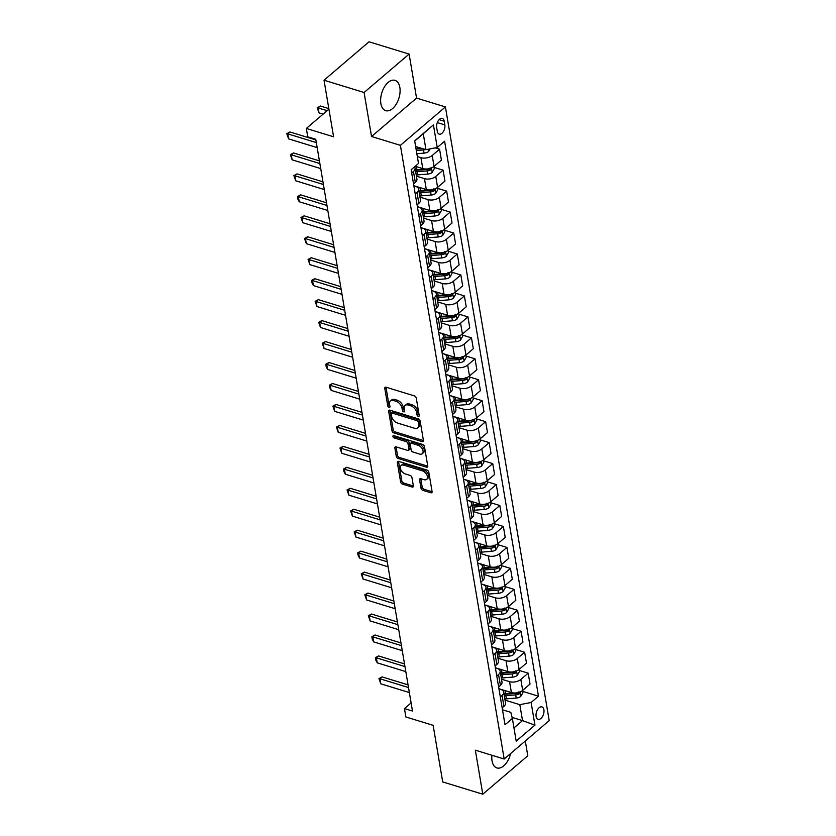 <?xml version="1.0" encoding="UTF-8"?>
<svg xmlns="http://www.w3.org/2000/svg" width="836" height="836" viewBox="0 0 836 836"><rect width="100%" height="100%" fill="white"/><g stroke="black" fill="none" stroke-linecap="round" stroke-linejoin="round"><path stroke-width="1.25" d="M418.313 416.338A1.4 0.857 -130.5 0 0 419.024 416.244A1.4 0.857 -130.5 0 0 419.212 415.523L416.255 398.04A1.996 1.233 -130.5 0 0 414.405 395.909L386.086 387.225A1.996 1.233 -130.5 0 0 385.062 387.361A1.996 1.233 -130.5 0 0 384.79 388.395L387.747 405.878A1.4 0.857 -130.5 0 0 389.043 407.372A1.4 0.857 -130.5 0 0 389.754 407.278A1.4 0.857 -130.5 0 0 389.942 406.557L389.566 404.29A6.385 3.94 -130.5 0 1 390.454 400.977A6.385 3.94 -130.5 0 1 393.704 400.569L396.065 401.29A6.385 3.94 -130.5 0 1 401.991 408.104L402.377 410.361A1.4 0.857 -130.5 0 0 403.673 411.855A1.4 0.857 -130.5 0 0 404.384 411.761A1.4 0.857 -130.5 0 0 404.582 411.04L404.196 408.773A6.385 3.94 -130.5 0 1 405.094 405.46A6.385 3.94 -130.5 0 1 408.344 405.052L410.706 405.773A6.385 3.94 -130.5 0 1 416.631 412.587L417.018 414.844A1.4 0.857 -130.5 0 0 418.313 416.338M491.923 755.263A15.853 8.956 107 0 0 492.049 760.875A15.853 8.956 107 0 0 496.887 767.929A15.853 8.956 107 0 0 510.597 753.57M399.848 87.404A15.853 8.956 107 0 0 395.01 80.35A15.853 8.956 107 0 0 384.455 86.892A15.853 8.956 107 0 0 380.871 103.601A15.853 8.956 107 0 0 385.72 110.665A15.853 8.956 107 0 0 396.274 104.113A15.853 8.956 107 0 0 399.848 87.404M543.902 709.795A6.5 3.678 107 0 0 541.916 706.901A6.5 3.678 107 0 0 537.579 709.586A6.5 3.678 107 0 0 536.116 716.442A6.5 3.678 107 0 0 538.102 719.336A6.5 3.678 107 0 0 542.428 716.651A6.5 3.678 107 0 0 543.902 709.795M420.989 488.203A1.996 1.233 -130.5 0 0 422.838 490.335L430.791 492.77A1.996 1.233 -130.5 0 0 431.804 492.634A1.996 1.233 -130.5 0 0 432.087 491.599L428.795 472.183A1.996 1.233 -130.5 0 0 426.945 470.051L398.626 461.378A1.996 1.233 -130.5 0 0 397.602 461.503A1.996 1.233 -130.5 0 0 397.33 462.538L400.611 481.954A1.996 1.233 -130.5 0 0 402.461 484.086L412.064 487.022A1.996 1.233 -130.5 0 0 413.078 486.897A1.996 1.233 -130.5 0 0 413.36 485.862L411.949 477.555A1.996 1.233 -130.5 0 0 410.1 475.423L405.335 473.97A5.34 3.292 -130.5 0 1 400.977 470.02A5.34 3.292 -130.5 0 1 401.134 465.506A5.34 3.292 -130.5 0 1 403.851 465.161L422.493 470.877A5.34 3.292 -130.5 0 1 426.862 474.817A5.34 3.292 -130.5 0 1 426.705 479.331A5.34 3.292 -130.5 0 1 423.988 479.676L420.884 478.725A1.996 1.233 -130.5 0 0 419.86 478.85A1.996 1.233 -130.5 0 0 419.588 479.895L420.989 488.203L422.201 487.169A1.996 1.233 -130.5 0 0 424.061 489.29L432.003 491.725A1.996 1.233 -130.5 0 0 432.107 491.756M364.099 92.493L371.539 136.508L416.558 98.094L409.117 54.079L364.099 92.493L324.023 80.214L333.595 136.801L306.342 128.451L307.752 136.832L315.768 139.288L412.482 711.049L404.467 708.594L405.878 716.974L433.132 725.334L442.704 781.921L482.78 794.2L527.798 755.786L525.301 741.02M371.539 136.508L400.402 145.349L504.192 759.025L475.339 750.185L482.78 794.2M422.128 441.586A1.996 1.233 -130.5 0 0 423.152 441.45A1.996 1.233 -130.5 0 0 423.424 440.415L420.142 420.999A1.996 1.233 -130.5 0 0 418.293 418.867L389.963 410.194A1.996 1.233 -130.5 0 0 388.949 410.319A1.996 1.233 -130.5 0 0 388.667 411.354L391.959 430.77A1.996 1.233 -130.5 0 0 393.808 432.902L422.128 441.586L423.35 440.541A1.996 1.233 -130.5 0 0 423.444 440.572M424.469 446.591L427.75 466.007A1.996 1.233 -130.5 0 1 427.478 467.042A1.996 1.233 -130.5 0 1 426.464 467.178L398.135 458.494A1.996 1.233 -130.5 0 1 396.285 456.362L394.874 448.054A1.996 1.233 -130.5 0 1 395.156 447.02A1.996 1.233 -130.5 0 1 396.17 446.894L407.654 450.405A1.996 1.233 -130.5 0 0 408.679 450.28A1.996 1.233 -130.5 0 0 408.95 449.245L408.02 443.738A1.996 1.233 -130.5 0 0 406.171 441.607L394.216 437.939A1.4 0.857 -130.5 0 1 393.066 436.904A1.4 0.857 -130.5 0 1 393.108 435.723A1.4 0.857 -130.5 0 1 393.819 435.64L422.619 444.459A1.996 1.233 -130.5 0 1 424.469 446.591M324.023 80.214L369.031 41.8L409.117 54.079M436.664 127.647L437.291 131.336A6.301 3.563 107 0 0 439.213 134.136A6.301 3.563 107 0 0 443.404 131.534A6.301 3.563 107 0 0 444.836 124.898L444.209 121.21A6.301 3.563 107 0 0 442.286 118.398A6.301 3.563 107 0 0 438.085 121.001A6.301 3.563 107 0 0 436.664 127.647M400.402 145.349L445.41 106.935L549.21 720.611L504.192 759.025M433.414 124.857L437.238 147.491L425.963 149.686L423.267 133.75L433.414 124.857L414.677 140.845L418.502 163.48L411.145 169.76L505.017 724.76L512.374 718.469L510.827 712.356L502.488 709.795M522.699 691.372L538.468 696.2L444.595 141.211L437.238 147.491M538.468 696.2L531.111 702.48L534.935 725.125L516.199 741.114L512.374 718.469M416.558 98.094L445.41 106.935M411.103 702.93L404.467 708.594M328.924 109.182L306.342 128.451M423.267 133.75L414.708 141.054M425.963 149.686L415.638 146.519M512.102 717.413L522.521 720.601L519.825 704.675L505.048 700.15M519.156 670.409L528.195 673.179L530.034 684.078L522.678 690.358A8.13 4.452 170.4 0 1 511.392 692.553L498.914 688.728M528.195 673.179L520.828 679.459A8.13 4.452 170.4 0 1 509.552 681.653L501.506 679.187M515.613 649.457L524.642 652.226L526.492 663.126L519.125 669.406A8.13 4.452 170.4 0 1 507.849 671.59L495.372 667.765M524.642 652.226L517.285 658.507A8.13 4.452 170.4 0 1 506.01 660.691L497.963 658.225M512.071 628.494L521.1 631.264L522.939 642.163L515.582 648.443A8.13 4.452 170.4 0 1 504.307 650.627L491.829 646.813M521.1 631.264L513.743 637.544A8.13 4.452 170.4 0 1 502.457 639.728L494.421 637.272M508.518 607.532L517.557 610.301L519.396 621.2L512.04 627.481A8.13 4.452 170.4 0 1 500.764 629.675L488.287 625.85M517.557 610.301L510.19 616.581A8.13 4.452 170.4 0 1 498.914 618.776L490.878 616.31M504.975 586.579L514.015 589.349L515.854 600.248L508.497 606.528A8.13 4.452 170.4 0 1 497.211 608.712L484.744 604.888M514.015 589.349L506.647 595.629A8.13 4.452 170.4 0 1 495.372 597.813L487.325 595.347M501.433 565.617L510.462 568.386L512.311 579.285L504.944 585.566A8.13 4.452 170.4 0 1 493.668 587.75L481.191 583.936M510.462 568.386L503.105 574.666A8.13 4.452 170.4 0 1 491.829 576.861L483.783 574.395M497.89 544.664L506.919 547.423L508.769 558.323L501.401 564.603A8.13 4.452 170.4 0 1 490.126 566.798L477.649 562.973M506.919 547.423L499.562 553.714A8.13 4.452 170.4 0 1 488.276 555.898L480.24 553.432M494.337 523.702L503.376 526.471L505.216 537.37L497.859 543.651A8.13 4.452 170.4 0 1 486.583 545.835L474.106 542.01M503.376 526.471L496.02 532.751A8.13 4.452 170.4 0 1 484.734 534.935L476.698 532.469M490.795 502.739L499.834 505.508L501.673 516.408L494.316 522.688A8.13 4.452 170.4 0 1 483.03 524.883L470.563 521.058M499.834 505.508L492.467 511.789A8.13 4.452 170.4 0 1 481.191 513.983L473.145 511.517M487.252 481.787L496.281 484.556L498.131 495.445L490.774 501.736A8.13 4.452 170.4 0 1 479.488 503.92L467.01 500.095M496.281 484.556L488.924 490.836A8.13 4.452 170.4 0 1 477.649 493.021L469.602 490.554M483.71 460.824L492.738 463.593L494.588 474.493L487.221 480.773A8.13 4.452 170.4 0 1 475.945 482.957L463.468 479.132M492.738 463.593L485.382 469.874A8.13 4.452 170.4 0 1 474.106 472.058L466.06 469.602M480.157 439.861L489.196 442.631L491.035 453.53L483.678 459.81A8.13 4.452 170.4 0 1 472.403 462.005L459.925 458.18M489.196 442.631L481.839 448.911A8.13 4.452 170.4 0 1 470.553 451.106L462.517 448.639M476.614 418.909L485.653 421.678L487.492 432.578L480.136 438.858A8.13 4.452 170.4 0 1 468.86 441.042L456.383 437.218M485.653 421.678L478.286 427.959A8.13 4.452 170.4 0 1 467.01 430.143L458.964 427.677M473.071 397.946L482.111 400.716L483.95 411.615L476.593 417.895A8.13 4.452 170.4 0 1 465.307 420.08L452.83 416.265M482.111 400.716L474.743 406.996A8.13 4.452 170.4 0 1 463.468 409.18L455.421 406.724M469.529 376.984L478.558 379.753L480.407 390.652L473.04 396.933A8.13 4.452 170.4 0 1 461.765 399.127L449.287 395.303M478.558 379.753L471.201 386.033A8.13 4.452 170.4 0 1 459.925 388.228L451.879 385.762M465.986 356.031L475.015 358.801L476.854 369.7L469.498 375.981A8.13 4.452 170.4 0 1 458.222 378.165L445.745 374.34M475.015 358.801L467.658 365.081A8.13 4.452 170.4 0 1 456.372 367.265L448.336 364.799M462.433 335.069L471.473 337.838L473.312 348.737L465.955 355.018A8.13 4.452 170.4 0 1 454.68 357.202L442.202 353.388M471.473 337.838L464.116 344.118A8.13 4.452 170.4 0 1 452.83 346.313L444.794 343.847M458.891 314.117L467.93 316.875L469.769 327.775L462.412 334.055A8.13 4.452 170.4 0 1 451.126 336.25L438.66 332.425M467.93 316.875L460.563 323.166A8.13 4.452 170.4 0 1 449.287 325.35L441.241 322.884M455.348 293.154L464.377 295.923L466.227 306.822L458.859 313.103A8.13 4.452 170.4 0 1 447.584 315.287L435.107 311.462M464.377 295.923L457.02 302.204A8.13 4.452 170.4 0 1 445.745 304.388L437.698 301.921M451.806 272.191L460.835 274.96L462.684 285.86L455.317 292.14A8.13 4.452 170.4 0 1 444.041 294.335L431.564 290.51M460.835 274.96L453.478 281.241A8.13 4.452 170.4 0 1 442.202 283.435L434.156 280.969M448.253 251.239L457.292 254.008L459.131 264.897L451.774 271.188A8.13 4.452 170.4 0 1 440.499 273.372L428.022 269.547M457.292 254.008L449.935 260.289A8.13 4.452 170.4 0 1 438.649 262.473L430.613 260.006M444.71 230.276L453.749 233.045L455.589 243.945L448.232 250.225A8.13 4.452 170.4 0 1 436.946 252.409L424.479 248.585M453.749 233.045L446.382 239.326A8.13 4.452 170.4 0 1 435.107 241.51L427.06 239.044M441.168 209.314L450.196 212.083L452.046 222.982L444.689 229.263A8.13 4.452 170.4 0 1 433.403 231.457L420.926 227.632M450.196 212.083L442.84 218.363A8.13 4.452 170.4 0 1 431.564 220.558L423.518 218.091M437.625 188.361L446.654 191.13L448.504 202.03L441.136 208.31A8.13 4.452 170.4 0 1 429.861 210.494L417.383 206.67M446.654 191.13L439.297 197.411A8.13 4.452 170.4 0 1 428.022 199.595L419.975 197.129M434.072 167.399L443.111 170.168L444.951 181.067L437.594 187.348A8.13 4.452 170.4 0 1 426.318 189.532L413.841 185.717M443.111 170.168L435.755 176.448A8.13 4.452 170.4 0 1 424.469 178.632L416.432 176.177M435.232 147.878L439.569 149.205L441.408 160.104L434.051 166.385A8.13 4.452 170.4 0 1 422.776 168.579L415.241 166.27M439.569 149.205L432.202 155.486A8.13 4.452 170.4 0 1 420.926 157.68L417.331 156.572M513.973 727.905L522.521 720.601L534.935 725.125M413.862 185.822L415.471 186.323A8.13 4.452 170.4 0 1 418.617 189.114A8.13 4.452 170.4 0 1 417.018 192.437L415.231 193.962M417.404 206.785L419.014 207.276A8.13 4.452 170.4 0 1 422.159 210.076A8.13 4.452 170.4 0 1 420.56 213.399L418.784 214.915M420.947 227.747L422.556 228.238A8.13 4.452 170.4 0 1 425.712 231.039A8.13 4.452 170.4 0 1 424.103 234.352L422.326 235.877M424.489 248.7L426.109 249.201A8.13 4.452 170.4 0 1 429.255 251.991A8.13 4.452 170.4 0 1 427.656 255.314L425.869 256.83M428.042 269.662L429.652 270.153A8.13 4.452 170.4 0 1 432.797 272.954A8.13 4.452 170.4 0 1 431.198 276.277L429.411 277.792M431.585 290.625L433.194 291.116A8.13 4.452 170.4 0 1 436.34 293.906A8.13 4.452 170.4 0 1 434.741 297.229L432.964 298.755M435.128 311.577L436.737 312.068A8.13 4.452 170.4 0 1 439.893 314.869A8.13 4.452 170.4 0 1 438.283 318.192L436.507 319.707M438.67 332.54L440.279 333.031A8.13 4.452 170.4 0 1 443.435 335.832A8.13 4.452 170.4 0 1 441.826 339.155L440.049 340.67M442.223 353.492L443.832 353.994A8.13 4.452 170.4 0 1 446.978 356.784A8.13 4.452 170.4 0 1 445.379 360.107L443.592 361.633M445.766 374.455L447.375 374.946A8.13 4.452 170.4 0 1 450.52 377.747A8.13 4.452 170.4 0 1 448.922 381.07L447.135 382.585M449.308 395.418L450.917 395.909A8.13 4.452 170.4 0 1 454.073 398.709A8.13 4.452 170.4 0 1 452.464 402.022L450.688 403.548M452.851 416.37L454.46 416.871A8.13 4.452 170.4 0 1 457.616 419.662A8.13 4.452 170.4 0 1 456.007 422.985L454.23 424.51M456.404 437.332L458.013 437.824A8.13 4.452 170.4 0 1 461.159 440.624A8.13 4.452 170.4 0 1 459.56 443.947L457.773 445.463M459.946 458.295L461.556 458.786A8.13 4.452 170.4 0 1 464.701 461.587A8.13 4.452 170.4 0 1 463.102 464.9L461.315 466.425M463.489 479.247L465.098 479.749A8.13 4.452 170.4 0 1 468.244 482.539A8.13 4.452 170.4 0 1 466.645 485.862L464.868 487.378M467.031 500.21L468.641 500.701A8.13 4.452 170.4 0 1 471.797 503.502A8.13 4.452 170.4 0 1 470.187 506.825L468.411 508.34M470.574 521.173L472.194 521.664A8.13 4.452 170.4 0 1 475.339 524.454A8.13 4.452 170.4 0 1 473.74 527.777L471.953 529.303M474.127 542.125L475.736 542.616A8.13 4.452 170.4 0 1 478.882 545.417A8.13 4.452 170.4 0 1 477.283 548.74L475.496 550.255M477.669 563.088L479.279 563.579A8.13 4.452 170.4 0 1 482.424 566.38A8.13 4.452 170.4 0 1 480.825 569.703L479.049 571.218M481.212 584.05L482.821 584.542A8.13 4.452 170.4 0 1 485.977 587.332A8.13 4.452 170.4 0 1 484.368 590.655L482.591 592.181M484.755 605.003L486.364 605.494A8.13 4.452 170.4 0 1 489.52 608.294A8.13 4.452 170.4 0 1 487.91 611.618L486.134 613.133M488.308 625.965L489.917 626.457A8.13 4.452 170.4 0 1 493.062 629.257A8.13 4.452 170.4 0 1 491.463 632.57L489.677 634.096M491.85 646.918L493.459 647.419A8.13 4.452 170.4 0 1 496.605 650.209A8.13 4.452 170.4 0 1 495.006 653.533L493.219 655.058M495.393 667.88L497.002 668.372A8.13 4.452 170.4 0 1 500.158 671.172A8.13 4.452 170.4 0 1 498.549 674.495L496.772 676.01M498.935 688.843L500.545 689.334A8.13 4.452 170.4 0 1 503.7 692.135A8.13 4.452 170.4 0 1 502.091 695.447L500.315 696.973M414.489 166.907A8.13 4.452 170.4 0 1 415.074 168.161A8.13 4.452 170.4 0 1 413.475 171.474L411.688 173M415.074 168.161L416.913 179.061A8.13 4.452 170.4 0 1 415.314 182.373L413.538 183.899M418.617 189.114L420.466 200.013A8.13 4.452 170.4 0 1 418.857 203.336L417.08 204.851M422.159 210.076L424.009 220.976A8.13 4.452 170.4 0 1 422.399 224.299L420.623 225.814M425.712 231.039L427.551 241.928A8.13 4.452 170.4 0 1 425.952 245.251L424.165 246.777M429.255 251.991L431.094 262.891A8.13 4.452 170.4 0 1 429.495 266.214L427.708 267.729M432.797 272.954L434.647 283.853A8.13 4.452 170.4 0 1 433.038 287.176L431.261 288.692M436.34 293.906L438.189 304.806A8.13 4.452 170.4 0 1 436.58 308.129L434.804 309.654M439.893 314.869L441.732 325.768A8.13 4.452 170.4 0 1 440.133 329.091L438.346 330.607M443.435 335.832L445.274 346.731A8.13 4.452 170.4 0 1 443.676 350.044L441.889 351.569M446.978 356.784L448.817 367.683A8.13 4.452 170.4 0 1 447.218 371.006L445.442 372.532M450.52 377.747L452.37 388.646A8.13 4.452 170.4 0 1 450.761 391.969L448.984 393.484M454.073 398.709L455.913 409.609A8.13 4.452 170.4 0 1 454.314 412.921L452.527 414.447M457.616 419.662L459.455 430.561A8.13 4.452 170.4 0 1 457.856 433.884L456.069 435.399M461.159 440.624L462.998 451.524A8.13 4.452 170.4 0 1 461.399 454.847L459.622 456.362M464.701 461.587L466.551 472.486A8.13 4.452 170.4 0 1 464.941 475.799L463.165 477.325M468.244 482.539L470.093 493.439A8.13 4.452 170.4 0 1 468.484 496.762L466.707 498.277M471.797 503.502L473.636 514.401A8.13 4.452 170.4 0 1 472.037 517.724L470.25 519.24M475.339 524.454L477.178 535.353A8.13 4.452 170.4 0 1 475.579 538.677L473.793 540.202M478.882 545.417L480.731 556.316A8.13 4.452 170.4 0 1 479.122 559.639L477.346 561.155M482.424 566.38L484.274 577.279A8.13 4.452 170.4 0 1 482.665 580.592L480.888 582.117M485.977 587.332L487.816 598.231A8.13 4.452 170.4 0 1 486.218 601.554L484.431 603.08M489.52 608.294L491.359 619.194A8.13 4.452 170.4 0 1 489.76 622.517L487.973 624.032M493.062 629.257L494.902 640.157A8.13 4.452 170.4 0 1 493.303 643.469L491.526 644.995M496.605 650.209L498.455 661.109A8.13 4.452 170.4 0 1 496.845 664.432L495.069 665.947M500.158 671.172L501.997 682.072A8.13 4.452 170.4 0 1 500.398 685.395L498.611 686.91M503.7 692.135L505.54 703.034A8.13 4.452 170.4 0 1 503.941 706.347L502.154 707.873M519.825 704.675L531.111 702.48M419.149 415.126A1.4 0.857 -130.5 0 1 418.23 413.81L417.843 411.552A6.385 3.94 -130.5 0 0 411.918 404.739L410.706 405.773M405.094 405.46L406.306 404.425A6.385 3.94 -130.5 0 1 409.556 404.018L411.918 404.739M390.454 400.977L391.676 399.942A6.385 3.94 -130.5 0 1 394.926 399.535L397.288 400.256A6.385 3.94 -130.5 0 1 403.213 407.059L403.6 409.326A1.4 0.857 -130.5 0 0 404.509 410.633M385.981 387.204A1.996 1.233 -130.5 0 0 386.002 387.35L388.959 404.843A1.4 0.857 -130.5 0 0 389.879 406.15M389.869 410.162A1.996 1.233 -130.5 0 0 389.889 410.319L393.171 429.735A1.996 1.233 -130.5 0 0 395.02 431.867L423.35 440.541M418.24 422.128A1.4 0.857 -130.5 0 0 416.945 420.644L392.084 413.026A1.4 0.857 -130.5 0 0 391.373 413.109A1.4 0.857 -130.5 0 0 391.175 413.841L391.582 416.224A6.385 3.94 -130.5 0 0 397.508 423.037L414.499 428.241A6.385 3.94 -130.5 0 0 417.76 427.833A6.385 3.94 -130.5 0 0 418.648 424.521L418.24 422.128L419.463 421.093A1.4 0.857 -130.5 0 0 418.167 419.599L416.945 420.644M391.373 413.109L392.586 412.075A1.4 0.857 -130.5 0 1 393.307 411.981L418.167 419.599M417.76 427.833L418.972 426.788A6.385 3.94 -130.5 0 0 419.86 423.476L418.648 424.521M419.463 421.093L419.86 423.476M396.076 446.863A1.996 1.233 -130.5 0 0 396.097 447.02L397.497 455.327A1.996 1.233 -130.5 0 0 399.347 457.459L427.677 466.133A1.996 1.233 -130.5 0 0 427.771 466.164M408.679 450.28L409.891 449.245A1.996 1.233 -130.5 0 0 410.173 448.211L409.243 442.693A1.996 1.233 -130.5 0 0 407.383 440.572L395.428 436.904L394.216 437.939M394.237 435.765A1.4 0.857 -130.5 0 0 395.428 436.904M419.578 454.063A5.34 3.292 -130.5 0 0 422.295 453.718A5.34 3.292 -130.5 0 0 422.452 449.204A5.34 3.292 -130.5 0 0 418.094 445.254L411.521 443.247A1.996 1.233 -130.5 0 0 410.507 443.373A1.996 1.233 -130.5 0 0 410.225 444.407L411.155 449.925A1.996 1.233 -130.5 0 0 413.005 452.046L419.578 454.063M422.295 453.718L423.518 452.684A5.34 3.292 -130.5 0 0 423.674 448.169A5.34 3.292 -130.5 0 0 419.306 444.219L418.094 445.254M410.507 443.373L411.72 442.338A1.996 1.233 -130.5 0 1 412.733 442.202L419.306 444.219M420.78 478.704A1.996 1.233 -130.5 0 0 420.801 478.85L422.201 487.169M426.705 479.331L427.927 478.296A5.34 3.292 -130.5 0 0 428.084 473.782A5.34 3.292 -130.5 0 0 423.716 469.832L422.493 470.877M401.134 465.506L402.346 464.461A5.34 3.292 -130.5 0 1 405.063 464.126L423.716 469.832M398.521 461.347A1.996 1.233 -130.5 0 0 398.542 461.503L401.823 480.919A1.996 1.233 -130.5 0 0 403.683 483.051L413.277 485.988A1.996 1.233 -130.5 0 0 413.381 486.019M430.08 148.881L428.596 151.473A5.382 2.947 170.4 0 1 424.051 153.134L416.85 153.699M420.863 148.118L415.973 148.505M416.307 150.522L423.507 149.947A5.382 2.947 -9.6 0 0 425.566 149.56M422.347 148.578L416.067 149.069M328.82 108.617L320.355 106.015L318.161 107.886L319.018 112.912L323.083 114.166M319.018 112.912L317.199 107.729L320.355 106.015M327.19 110.655L317.199 107.729M317.178 147.627L288.598 138.87L286.79 133.687L287.751 133.844L289.935 131.973L315.883 139.925M288.598 138.87L287.751 133.844L316.332 142.601M286.79 133.687L289.935 131.973M416.025 166.51A15.55 8.517 170.4 0 1 414.896 166.563M433.926 166.489L434.292 168.684L432.139 172.435A5.382 2.947 170.4 0 1 427.593 174.097L417.781 174.87A15.55 8.517 170.4 0 1 416.224 174.943M425.346 169.008L416.903 169.666A15.55 8.517 170.4 0 1 415.346 169.75M415.68 171.756A15.55 8.517 -9.6 0 0 417.237 171.683L427.05 170.91A5.382 2.947 -9.6 0 0 430.498 169.969C431.585 168.579 431.47 167.9 430.153 167.952M430.498 169.969L428.189 169.259A2.748 1.505 170.4 0 1 427.227 169.426L417.415 170.199A12.906 7.064 170.4 0 1 415.429 170.272M419.567 187.473A15.55 8.517 170.4 0 1 417.707 187.525M437.468 187.452L437.834 189.636L435.692 193.388A5.382 2.947 170.4 0 1 431.136 195.049L421.323 195.823A15.55 8.517 170.4 0 1 419.766 195.906M428.889 189.96L420.445 190.629A15.55 8.517 170.4 0 1 418.888 190.712M419.233 192.719A15.55 8.517 -9.6 0 0 420.79 192.646L430.592 191.862A5.382 2.947 -9.6 0 0 434.041 190.921C435.128 189.532 435.013 188.863 433.696 188.915M434.041 190.921L431.731 190.221A2.748 1.505 170.4 0 1 430.78 190.389L420.968 191.162A12.906 7.064 170.4 0 1 418.972 191.235M423.12 208.425A15.55 8.517 170.4 0 1 421.26 208.488M441.011 208.415L441.387 210.599L439.234 214.35A5.382 2.947 170.4 0 1 434.678 216.012L424.866 216.785A15.55 8.517 170.4 0 1 423.309 216.869M432.442 210.923L423.988 211.592A15.55 8.517 170.4 0 1 422.431 211.665M422.776 213.682A15.55 8.517 -9.6 0 0 424.333 213.598L434.145 212.825A5.382 2.947 -9.6 0 0 437.583 211.884C438.67 210.494 438.555 209.826 437.249 209.867M437.583 211.884L435.274 211.174A2.748 1.505 170.4 0 1 434.323 211.341L424.51 212.125A12.906 7.064 170.4 0 1 422.525 212.187M320.731 168.59L292.14 159.833L290.332 154.639L291.294 154.806L293.488 152.936L319.425 160.878M292.14 159.833L291.294 154.806L319.875 163.563M290.332 154.639L293.488 152.936M324.274 189.553L295.693 180.785L293.875 175.602L294.836 175.759L297.031 173.888L322.968 181.84M295.693 180.785L294.836 175.759L323.417 184.516M293.875 175.602L297.031 173.888M327.816 210.505L299.236 201.748L297.846 199.072L297.428 196.554L298.379 196.721L300.573 194.851L326.51 202.803M299.236 201.748L298.379 196.721L326.97 205.478M297.428 196.554L300.573 194.851M426.663 229.388A15.55 8.517 170.4 0 1 424.803 229.451M444.564 229.367L444.93 231.551L442.777 235.313A5.382 2.947 170.4 0 1 438.231 236.975L428.419 237.748A15.55 8.517 170.4 0 1 426.862 237.821M435.984 231.875L427.53 232.544A15.55 8.517 170.4 0 1 425.973 232.627M426.318 234.634A15.55 8.517 -9.6 0 0 427.875 234.561L437.688 233.787A5.382 2.947 -9.6 0 0 441.126 232.836C442.213 231.447 442.098 230.778 440.791 230.83M441.126 232.836L438.827 232.136A2.748 1.505 170.4 0 1 437.865 232.303L428.053 233.077A12.906 7.064 170.4 0 1 426.067 233.15M331.359 231.467L302.778 222.71L300.97 217.517L301.932 217.673L304.116 215.813L330.063 223.755M302.778 222.71L301.932 217.673L330.513 226.441M300.97 217.517L304.116 215.813M430.206 250.34A15.55 8.517 170.4 0 1 428.345 250.403M448.106 250.33L448.472 252.514L446.32 256.265A5.382 2.947 170.4 0 1 441.774 257.927L431.961 258.7A15.55 8.517 170.4 0 1 430.404 258.784M439.527 252.838L431.083 253.507A15.55 8.517 170.4 0 1 429.526 253.58M429.861 255.597A15.55 8.517 -9.6 0 0 431.418 255.523L441.23 254.74A5.382 2.947 -9.6 0 0 444.679 253.799C445.766 252.409 445.651 251.74 444.334 251.793M444.679 253.799L442.369 253.089A2.748 1.505 170.4 0 1 441.408 253.266L431.595 254.039A12.906 7.064 170.4 0 1 429.61 254.113M433.748 271.303A15.55 8.517 170.4 0 1 431.888 271.366M451.649 271.292L452.015 273.476L449.872 277.228A5.382 2.947 170.4 0 1 445.316 278.89L435.504 279.663A15.55 8.517 170.4 0 1 433.947 279.746M443.07 273.8L434.626 274.469A15.55 8.517 170.4 0 1 433.069 274.542M433.403 276.559A15.55 8.517 -9.6 0 0 434.96 276.476L444.773 275.702A5.382 2.947 -9.6 0 0 448.221 274.762C449.308 273.372 449.193 272.703 447.877 272.745M448.221 274.762L445.912 274.051A2.748 1.505 170.4 0 1 444.961 274.218L435.148 275.002A12.906 7.064 170.4 0 1 433.152 275.065M437.291 292.266A15.55 8.517 170.4 0 1 435.441 292.318M455.192 292.245L455.568 294.429L453.415 298.18A5.382 2.947 170.4 0 1 448.859 299.842L439.046 300.626A15.55 8.517 170.4 0 1 437.489 300.699M446.623 294.753L438.168 295.421A15.55 8.517 170.4 0 1 436.611 295.505M436.956 297.511A15.55 8.517 -9.6 0 0 438.513 297.438L448.326 296.665A5.382 2.947 -9.6 0 0 451.764 295.714C452.851 294.324 452.736 293.655 451.419 293.708M451.764 295.714L449.454 295.014A2.748 1.505 170.4 0 1 448.504 295.181L438.691 295.954A12.906 7.064 170.4 0 1 436.705 296.028M440.844 313.218A15.55 8.517 170.4 0 1 438.984 313.281M458.734 313.207L459.11 315.391L456.958 319.143A5.382 2.947 170.4 0 1 452.401 320.805L442.599 321.578A15.55 8.517 170.4 0 1 441.042 321.661M450.165 315.715L441.711 316.384A15.55 8.517 170.4 0 1 440.154 316.457M440.499 318.474A15.55 8.517 -9.6 0 0 442.056 318.391L451.868 317.617A5.382 2.947 -9.6 0 0 455.306 316.677C456.393 315.287 456.278 314.618 454.972 314.66M455.306 316.677L452.997 315.966A2.748 1.505 170.4 0 1 452.046 316.144L442.234 316.917A12.906 7.064 170.4 0 1 440.248 316.99M444.386 334.181A15.55 8.517 170.4 0 1 442.526 334.243M462.287 334.16L462.653 336.354L460.5 340.106A5.382 2.947 170.4 0 1 455.954 341.767L446.142 342.541A15.55 8.517 170.4 0 1 444.585 342.614M453.708 336.678L445.264 337.347A15.55 8.517 170.4 0 1 443.707 337.42M444.041 339.437A15.55 8.517 -9.6 0 0 445.598 339.353L455.411 338.58A5.382 2.947 -9.6 0 0 458.849 337.639C459.936 336.25 459.831 335.57 458.515 335.623M458.849 337.639L456.55 336.929A2.748 1.505 170.4 0 1 455.589 337.096L445.776 337.88A12.906 7.064 170.4 0 1 443.791 337.943M334.912 252.43L306.321 243.663L304.513 238.479L305.474 238.636L307.658 236.766L333.606 244.718M306.321 243.663L305.474 238.636L334.055 247.393M304.513 238.479L307.658 236.766M338.455 273.382L309.874 264.625L308.056 259.432L309.017 259.599L311.211 257.728L337.148 265.681M309.874 264.625L309.017 259.599L337.598 268.356M308.056 259.432L311.211 257.728M341.997 294.345L313.416 285.588L312.027 282.913L311.609 280.394L312.56 280.551L314.754 278.691L340.691 286.633M313.416 285.588L312.56 280.551L341.151 289.308M311.609 280.394L314.754 278.691M345.54 315.297L316.959 306.54L315.151 301.357L316.112 301.514L318.297 299.643L344.233 307.596M316.959 306.54L316.112 301.514L344.693 310.271M315.151 301.357L318.297 299.643M349.082 336.26L320.501 327.503L318.694 322.309L319.655 322.477L321.839 320.606L347.786 328.548M320.501 327.503L319.655 322.477L348.236 331.234M318.694 322.309L321.839 320.606M447.929 355.143A15.55 8.517 170.4 0 1 446.069 355.195M465.83 355.122L466.195 357.306L464.043 361.058A5.382 2.947 170.4 0 1 459.497 362.719L449.684 363.503A15.55 8.517 170.4 0 1 448.127 363.576M457.25 357.63L448.807 358.299A15.55 8.517 170.4 0 1 447.25 358.383M447.584 360.389A15.55 8.517 -9.6 0 0 449.141 360.316L458.954 359.532A5.382 2.947 -9.6 0 0 462.402 358.592C463.489 357.202 463.374 356.533 462.057 356.585M462.402 358.592L460.093 357.892A2.748 1.505 170.4 0 1 459.131 358.059L449.329 358.832A12.906 7.064 170.4 0 1 447.333 358.905M352.635 357.223L324.044 348.466L322.236 343.272L323.198 343.429L325.392 341.558L351.329 349.511M324.044 348.466L323.198 343.429L351.778 352.186M322.236 343.272L325.392 341.558M451.471 376.095A15.55 8.517 170.4 0 1 449.622 376.158M469.372 376.085L469.738 378.269L467.596 382.021A5.382 2.947 170.4 0 1 463.039 383.682L453.227 384.455A15.55 8.517 170.4 0 1 451.67 384.539M460.803 378.593L452.349 379.262A15.55 8.517 170.4 0 1 450.792 379.335M451.137 381.352A15.55 8.517 -9.6 0 0 452.694 381.268L462.507 380.495A5.382 2.947 -9.6 0 0 465.945 379.554C467.031 378.165 466.916 377.496 465.6 377.538M465.945 379.554L463.635 378.844A2.748 1.505 170.4 0 1 462.684 379.021L452.872 379.795A12.906 7.064 170.4 0 1 450.886 379.857M356.178 378.175L327.597 369.418L326.207 366.743L325.789 364.235L326.74 364.391L328.935 362.521L354.872 370.473M327.597 369.418L326.74 364.391L355.331 373.149M325.789 364.235L328.935 362.521M455.024 397.058A15.55 8.517 170.4 0 1 453.164 397.121M472.915 397.037L473.291 399.232L471.138 402.983A5.382 2.947 170.4 0 1 466.582 404.645L456.769 405.418A15.55 8.517 170.4 0 1 455.212 405.491M464.346 399.556L455.892 400.214A15.55 8.517 170.4 0 1 454.335 400.298M454.68 402.304A15.55 8.517 -9.6 0 0 456.237 402.231L466.049 401.458A5.382 2.947 -9.6 0 0 469.487 400.517C470.574 399.127 470.459 398.448 469.153 398.5M469.487 400.517L467.178 399.807A2.748 1.505 170.4 0 1 466.227 399.974L456.414 400.747A12.906 7.064 170.4 0 1 454.429 400.82M359.72 399.138L331.14 390.381L329.75 387.705L329.332 385.187L330.293 385.354L332.477 383.484L358.414 391.426M331.14 390.381L330.293 385.354L358.874 394.111M329.332 385.187L332.477 383.484M458.567 418.021A15.55 8.517 170.4 0 1 456.707 418.073M476.468 418L476.833 420.184L474.681 423.936A5.382 2.947 170.4 0 1 470.135 425.597L460.322 426.37A15.55 8.517 170.4 0 1 458.765 426.454M467.888 420.508L459.445 421.177A15.55 8.517 170.4 0 1 457.888 421.26M458.222 423.267A15.55 8.517 -9.6 0 0 459.779 423.194L469.592 422.41A5.382 2.947 -9.6 0 0 473.03 421.469C474.116 420.08 474.012 419.411 472.695 419.463M473.03 421.469L470.731 420.769A2.748 1.505 170.4 0 1 469.769 420.936L459.957 421.71A12.906 7.064 170.4 0 1 457.971 421.783M363.263 420.1L334.682 411.343L332.874 406.15L333.836 406.306L336.02 404.436L361.967 412.388M334.682 411.343L333.836 406.306L362.416 415.064M332.874 406.15L336.02 404.436M462.109 438.973A15.55 8.517 170.4 0 1 460.249 439.036M480.01 438.963L480.376 441.147L478.223 444.898A5.382 2.947 170.4 0 1 473.678 446.56L463.865 447.333A15.55 8.517 170.4 0 1 462.308 447.417M471.431 441.471L462.987 442.139A15.55 8.517 170.4 0 1 461.43 442.213M461.765 444.229A15.55 8.517 -9.6 0 0 463.322 444.146L473.134 443.373A5.382 2.947 -9.6 0 0 476.583 442.432C477.669 441.042 477.555 440.373 476.238 440.415M476.583 442.432L474.273 441.721A2.748 1.505 170.4 0 1 473.312 441.899L463.499 442.672A12.906 7.064 170.4 0 1 461.514 442.735M366.816 441.053L338.225 432.296L336.417 427.112L337.378 427.269L339.573 425.399L365.51 433.351M338.225 432.296L337.378 427.269L365.959 436.026M336.417 427.112L339.573 425.399M465.652 459.936A15.55 8.517 170.4 0 1 463.792 459.999M483.553 459.915L483.919 462.099L481.776 465.861A5.382 2.947 170.4 0 1 477.22 467.523L467.408 468.296A15.55 8.517 170.4 0 1 465.851 468.369M474.973 462.423L466.53 463.092A15.55 8.517 170.4 0 1 464.973 463.175M465.318 465.182A15.55 8.517 -9.6 0 0 466.875 465.109L476.677 464.335A5.382 2.947 -9.6 0 0 480.125 463.384C481.212 461.995 481.097 461.326 479.78 461.378M480.125 463.384L477.816 462.684A2.748 1.505 170.4 0 1 476.865 462.851L467.052 463.625A12.906 7.064 170.4 0 1 465.056 463.698M370.358 462.015L341.778 453.258L339.959 448.065L340.921 448.221L343.115 446.361L369.052 454.303M341.778 453.258L340.921 448.221L369.502 456.989M339.959 448.065L343.115 446.361M469.205 480.888A15.55 8.517 170.4 0 1 467.345 480.951M487.095 480.878L487.472 483.062L485.319 486.813A5.382 2.947 170.4 0 1 480.763 488.475L470.95 489.248A15.55 8.517 170.4 0 1 469.393 489.332M478.526 483.386L470.072 484.054A15.55 8.517 170.4 0 1 468.515 484.138M468.86 486.144A15.55 8.517 -9.6 0 0 470.417 486.071L480.23 485.288A5.382 2.947 -9.6 0 0 483.668 484.347C484.755 482.957 484.64 482.288 483.333 482.341M483.668 484.347L481.358 483.636A2.748 1.505 170.4 0 1 480.407 483.814L470.595 484.587A12.906 7.064 170.4 0 1 468.609 484.661M472.748 501.851A15.55 8.517 170.4 0 1 470.887 501.913M490.638 501.84L491.014 504.024L488.861 507.776A5.382 2.947 170.4 0 1 484.305 509.437L474.503 510.211A15.55 8.517 170.4 0 1 472.946 510.294M482.069 504.348L473.615 505.017A15.55 8.517 170.4 0 1 472.058 505.09M472.403 507.107A15.55 8.517 -9.6 0 0 473.96 507.024L483.772 506.25A5.382 2.947 -9.6 0 0 487.21 505.31C488.297 503.92 488.182 503.251 486.876 503.293M487.21 505.31L484.911 504.599A2.748 1.505 170.4 0 1 483.95 504.766L474.137 505.55A12.906 7.064 170.4 0 1 472.152 505.613M476.29 522.813A15.55 8.517 170.4 0 1 474.43 522.866M494.191 522.793L494.557 524.977L492.404 528.728A5.382 2.947 170.4 0 1 487.858 530.39L478.046 531.173A15.55 8.517 170.4 0 1 476.489 531.247M485.611 525.301L477.168 525.969A15.55 8.517 170.4 0 1 475.611 526.053M475.945 528.059A15.55 8.517 -9.6 0 0 477.502 527.986L487.315 527.213A5.382 2.947 -9.6 0 0 490.763 526.262C491.85 524.872 491.735 524.203 490.418 524.256M490.763 526.262L488.454 525.562A2.748 1.505 170.4 0 1 487.492 525.729L477.68 526.502A12.906 7.064 170.4 0 1 475.694 526.575M479.833 543.766A15.55 8.517 170.4 0 1 477.973 543.828M497.733 543.755L498.099 545.939L495.957 549.691A5.382 2.947 170.4 0 1 491.401 551.352L481.588 552.126A15.55 8.517 170.4 0 1 480.031 552.209M489.154 546.263L480.71 546.932A15.55 8.517 170.4 0 1 479.153 547.005M479.488 549.022A15.55 8.517 -9.6 0 0 481.045 548.938L490.857 548.165A5.382 2.947 -9.6 0 0 494.306 547.225C495.393 545.835 495.278 545.166 493.961 545.208M494.306 547.225L491.996 546.514A2.748 1.505 170.4 0 1 491.045 546.692L481.233 547.465A12.906 7.064 170.4 0 1 479.237 547.538M483.375 564.728A15.55 8.517 170.4 0 1 481.526 564.791M501.276 564.718L501.652 566.902L499.5 570.654A5.382 2.947 170.4 0 1 494.943 572.315L485.131 573.088A15.55 8.517 170.4 0 1 483.574 573.162M492.707 567.226L484.253 567.895A15.55 8.517 170.4 0 1 482.696 567.968M483.041 569.985A15.55 8.517 -9.6 0 0 484.598 569.901L494.41 569.128A5.382 2.947 -9.6 0 0 497.848 568.187C498.935 566.798 498.82 566.129 497.504 566.171M497.848 568.187L495.539 567.477A2.748 1.505 170.4 0 1 494.588 567.644L484.775 568.428A12.906 7.064 170.4 0 1 482.79 568.49M486.928 585.691A15.55 8.517 170.4 0 1 485.068 585.743M504.819 585.67L505.195 587.854L503.042 591.606A5.382 2.947 170.4 0 1 498.486 593.267L488.673 594.051A15.55 8.517 170.4 0 1 487.116 594.124M496.25 588.178L487.796 588.847A15.55 8.517 170.4 0 1 486.238 588.931M486.583 590.937A15.55 8.517 -9.6 0 0 488.14 590.864L497.953 590.091A5.382 2.947 -9.6 0 0 501.391 589.14C502.478 587.75 502.363 587.081 501.057 587.133M501.391 589.14L499.082 588.439A2.748 1.505 170.4 0 1 498.131 588.607L488.318 589.38A12.906 7.064 170.4 0 1 486.333 589.453M490.471 606.643A15.55 8.517 170.4 0 1 488.611 606.706M508.372 606.633L508.737 608.817L506.585 612.569A5.382 2.947 170.4 0 1 502.039 614.23L492.226 615.003A15.55 8.517 170.4 0 1 490.669 615.087M499.792 609.141L491.349 609.81A15.55 8.517 170.4 0 1 489.791 609.883M490.126 611.9A15.55 8.517 -9.6 0 0 491.683 611.816L501.495 611.043A5.382 2.947 -9.6 0 0 504.934 610.102C506.02 608.712 505.916 608.044 504.599 608.085M504.934 610.102L502.635 609.392A2.748 1.505 170.4 0 1 501.673 609.569L491.861 610.343A12.906 7.064 170.4 0 1 489.875 610.405M494.013 627.606A15.55 8.517 170.4 0 1 492.153 627.669M511.914 627.585L512.28 629.78L510.127 633.531A5.382 2.947 170.4 0 1 505.581 635.193L495.769 635.966A15.55 8.517 170.4 0 1 494.212 636.039M503.335 630.104L494.891 630.762A15.55 8.517 170.4 0 1 493.334 630.846M493.668 632.862A15.55 8.517 -9.6 0 0 495.225 632.779L505.038 632.006A5.382 2.947 -9.6 0 0 508.487 631.065C509.573 629.675 509.458 628.996 508.142 629.048M508.487 631.065L506.177 630.354A2.748 1.505 170.4 0 1 505.216 630.522L495.414 631.305A12.906 7.064 170.4 0 1 493.418 631.368M373.901 482.978L345.32 474.211L343.93 471.535L343.512 469.027L344.463 469.184L346.658 467.314L372.595 475.266M345.32 474.211L344.463 469.184L373.055 477.941M343.512 469.027L346.658 467.314M377.444 503.93L348.863 495.173L347.055 489.98L348.016 490.147L350.2 488.276L376.148 496.229M348.863 495.173L348.016 490.147L376.597 498.904M347.055 489.98L350.2 488.276M380.997 524.893L352.405 516.136L350.597 510.942L351.559 511.099L353.743 509.239L379.69 517.181M352.405 516.136L351.559 511.099L380.14 519.856M350.597 510.942L353.743 509.239M384.539 545.845L355.958 537.088L354.14 531.905L355.101 532.062L357.296 530.191L383.233 538.144M355.958 537.088L355.101 532.062L383.682 540.819M354.14 531.905L357.296 530.191M388.082 566.808L359.501 558.051L358.111 555.376L357.693 552.857L358.644 553.024L360.839 551.154L386.775 559.096M359.501 558.051L358.644 553.024L387.235 561.782M357.693 552.857L360.839 551.154M391.624 587.771L363.043 579.014L361.236 573.82L362.197 573.977L364.381 572.106L390.318 580.059M363.043 579.014L362.197 573.977L390.778 582.734M361.236 573.82L364.381 572.106M395.167 608.723L366.586 599.966L364.778 594.783L365.74 594.939L367.924 593.069L393.871 601.021M366.586 599.966L365.74 594.939L394.32 603.697M364.778 594.783L367.924 593.069M398.72 629.686L370.129 620.929L368.321 615.735L369.282 615.902L371.477 614.032L397.413 621.974M370.129 620.929L369.282 615.902L397.863 624.659M368.321 615.735L371.477 614.032M497.556 648.569A15.55 8.517 170.4 0 1 495.706 648.621M515.457 648.548L515.822 650.732L513.68 654.483A5.382 2.947 170.4 0 1 509.124 656.145L499.311 656.929A15.55 8.517 170.4 0 1 497.754 657.002M506.888 651.056L498.434 651.725A15.55 8.517 170.4 0 1 496.877 651.808M497.221 653.815A15.55 8.517 -9.6 0 0 498.778 653.742L508.591 652.958A5.382 2.947 -9.6 0 0 512.029 652.017C513.116 650.627 513.001 649.959 511.684 650.011M512.029 652.017L509.72 651.317A2.748 1.505 170.4 0 1 508.769 651.484L498.956 652.258A12.906 7.064 170.4 0 1 496.971 652.331M402.262 650.648L373.682 641.891L372.292 639.216L371.874 636.698L372.825 636.854L375.019 634.984L400.956 642.936M373.682 641.891L372.825 636.854L401.405 645.611M371.874 636.698L375.019 634.984M501.109 669.521A15.55 8.517 170.4 0 1 499.249 669.584M518.999 669.511L519.375 671.695L517.223 675.446A5.382 2.947 170.4 0 1 512.667 677.108L502.854 677.881A15.55 8.517 170.4 0 1 501.297 677.965M510.43 672.019L501.976 672.687A15.55 8.517 170.4 0 1 500.419 672.761M500.764 674.777A15.55 8.517 -9.6 0 0 502.321 674.694L512.134 673.92A5.382 2.947 -9.6 0 0 515.572 672.98C516.658 671.59 516.543 670.921 515.237 670.963M515.572 672.98L513.262 672.269A2.748 1.505 170.4 0 1 512.311 672.447L502.499 673.22A12.906 7.064 170.4 0 1 500.513 673.283M405.805 671.601L377.224 662.843L375.834 660.168L375.416 657.66L376.378 657.817L378.562 655.947L404.499 663.899M377.224 662.843L376.378 657.817L404.958 666.574M375.416 657.66L378.562 655.947M504.651 690.484A15.55 8.517 170.4 0 1 502.791 690.546M522.552 690.463L522.918 692.647L520.765 696.409A5.382 2.947 170.4 0 1 516.22 698.07L506.407 698.844A15.55 8.517 170.4 0 1 504.85 698.917M513.973 692.971L505.519 693.64A15.55 8.517 170.4 0 1 503.962 693.723M504.307 695.73A15.55 8.517 -9.6 0 0 505.864 695.657L515.676 694.883A5.382 2.947 -9.6 0 0 519.114 693.932C520.201 692.553 520.086 691.874 518.78 691.926M519.114 693.932L516.815 693.232A2.748 1.505 170.4 0 1 515.854 693.399L506.041 694.173A12.906 7.064 170.4 0 1 504.056 694.246M409.347 692.563L380.767 683.806L378.959 678.613L379.92 678.769L382.104 676.909L408.052 684.851M380.767 683.806L379.92 678.769L408.501 687.537M378.959 678.613L382.104 676.909M511.392 692.553L509.552 681.653M507.849 671.59L506.01 660.691M504.307 650.627L502.457 639.728M500.764 629.675L498.914 618.776M497.211 608.712L495.372 597.813M493.668 587.75L491.829 576.861M490.126 566.798L488.276 555.898M486.583 545.835L484.734 534.935M483.03 524.883L481.191 513.983M479.488 503.92L477.649 493.021M475.945 482.957L474.106 472.058M472.403 462.005L470.553 451.106M468.86 441.042L467.01 430.143M465.307 420.08L463.468 409.18M461.765 399.127L459.925 388.228M458.222 378.165L456.372 367.265M454.68 357.202L452.83 346.313M451.126 336.25L449.287 325.35M447.584 315.287L445.745 304.388M444.041 294.335L442.202 283.435M440.499 273.372L438.649 262.473M436.946 252.409L435.107 241.51M433.403 231.457L431.564 220.558M429.861 210.494L428.022 199.595M426.318 189.532L424.469 178.632M422.776 168.579L420.926 157.68M415.314 182.373L413.475 171.474M434.051 166.385L432.202 155.486M437.594 187.348L435.755 176.448M418.857 203.336L417.018 192.437M441.136 208.31L439.297 197.411M422.399 224.299L420.56 213.399M444.689 229.263L442.84 218.363M425.952 245.251L424.103 234.352M448.232 250.225L446.382 239.326M429.495 266.214L427.656 255.314M451.774 271.188L449.935 260.289M433.038 287.176L431.198 276.277M455.317 292.14L453.478 281.241M436.58 308.129L434.741 297.229M458.859 313.103L457.02 302.204M440.133 329.091L438.283 318.192M462.412 334.055L460.563 323.166M443.676 350.044L441.826 339.155M465.955 355.018L464.116 344.118M447.218 371.006L445.379 360.107M469.498 375.981L467.658 365.081M450.761 391.969L448.922 381.07M473.04 396.933L471.201 386.033M454.314 412.921L452.464 402.022M476.593 417.895L474.743 406.996M457.856 433.884L456.007 422.985M480.136 438.858L478.286 427.959M461.399 454.847L459.56 443.947M483.678 459.81L481.839 448.911M464.941 475.799L463.102 464.9M487.221 480.773L485.382 469.874M468.484 496.762L466.645 485.862M490.774 501.736L488.924 490.836M472.037 517.724L470.187 506.825M494.316 522.688L492.467 511.789M475.579 538.677L473.74 527.777M497.859 543.651L496.02 532.751M479.122 559.639L477.283 548.74M501.401 564.603L499.562 553.714M482.665 580.592L480.825 569.703M504.944 585.566L503.105 574.666M486.218 601.554L484.368 590.655M508.497 606.528L506.647 595.629M489.76 622.517L487.91 611.618M512.04 627.481L510.19 616.581M493.303 643.469L491.463 632.57M515.582 648.443L513.743 637.544M496.845 664.432L495.006 653.533M519.125 669.406L517.285 658.507M500.398 685.395L498.549 674.495M522.678 690.358L520.828 679.459M503.941 706.347L502.091 695.447M439.119 119.642L444.209 121.21M437.312 122.589L444.836 124.898M417.843 411.552L416.631 412.587M409.556 404.018L408.344 405.052M403.6 409.326L402.377 410.361M403.213 407.059L401.991 408.104M397.288 400.256L396.065 401.29M394.926 399.535L393.704 400.569M388.959 404.843L387.747 405.878M386.002 387.35L384.79 388.395M418.23 413.81L417.018 414.844M395.02 431.867L393.808 432.902M393.171 429.735L391.959 430.77M389.889 410.319L388.667 411.354M393.307 411.981L392.084 413.026M427.677 466.133L426.464 467.178M399.347 457.459L398.135 458.494M397.497 455.327L396.285 456.362M396.097 447.02L394.874 448.054M410.173 448.211L408.95 449.245M409.243 442.693L408.02 443.738M407.383 440.572L406.171 441.607M412.733 442.202L411.521 443.247M420.801 478.85L419.588 479.895M405.063 464.126L403.851 465.161M413.277 485.988L412.064 487.022M403.683 483.051L402.461 484.086M401.823 480.919L400.611 481.954M398.542 461.503L397.33 462.538M432.003 491.725L430.791 492.77M424.061 489.29L422.838 490.335M428.649 151.379L428.293 149.226M424.051 153.134L423.507 149.947M432.202 172.341L431.449 167.931M416.903 169.666L416.38 166.615M417.781 174.87L417.237 171.683M427.593 174.097L427.05 170.91M435.744 193.294L435.002 188.894M420.445 190.629L419.933 187.577M421.323 195.823L420.79 192.646M431.136 195.049L430.592 191.862M439.287 214.256L438.545 209.857M423.988 211.592L423.476 208.54M424.866 216.785L424.333 213.598M434.678 216.012L434.145 212.825M442.829 235.219L442.087 230.809M427.53 232.544L427.018 229.492M428.419 237.748L427.875 234.561M438.231 236.975L437.688 233.787M446.382 256.171L445.63 251.772M431.083 253.507L430.561 250.455M431.961 258.7L431.418 255.523M441.774 257.927L441.23 254.74M449.925 277.134L449.183 272.724M434.626 274.469L434.114 271.418M435.504 279.663L434.96 276.476M445.316 278.89L444.773 275.702M453.467 298.097L452.725 293.687M438.168 295.421L437.656 292.37M439.046 300.626L438.513 297.438M448.859 299.842L448.326 296.665M457.01 319.049L456.268 314.649M441.711 316.384L441.199 313.333M442.599 321.578L442.056 318.391M452.401 320.805L451.868 317.617M460.552 340.012L459.81 335.602M445.264 337.347L444.742 334.295M446.142 342.541L445.598 339.353M455.954 341.767L455.411 338.58M464.105 360.964L463.353 356.564M448.807 358.299L448.284 355.248M449.684 363.503L449.141 360.316M459.497 362.719L458.954 359.532M467.648 381.927L466.906 377.527M452.349 379.262L451.837 376.21M453.227 384.455L452.694 381.268M463.039 383.682L462.507 380.495M471.19 402.889L470.449 398.479M455.892 400.214L455.38 397.163M456.769 405.418L456.237 402.231M466.582 404.645L466.049 401.458M474.733 423.842L473.991 419.442M459.445 421.177L458.922 418.125M460.322 426.37L459.779 423.194M470.135 425.597L469.592 422.41M478.286 444.804L477.534 440.405M462.987 442.139L462.465 439.088M463.865 447.333L463.322 444.146M473.678 446.56L473.134 443.373M481.829 465.767L481.087 461.357M466.53 463.092L466.018 460.04M467.408 468.296L466.875 465.109M477.22 467.523L476.677 464.335M485.371 486.719L484.629 482.32M470.072 484.054L469.56 481.003M470.95 489.248L470.417 486.071M480.763 488.475L480.23 485.288M488.914 507.682L488.172 503.272M473.615 505.017L473.103 501.966M474.503 510.211L473.96 507.024M484.305 509.437L483.772 506.25M492.467 528.645L491.714 524.235M477.168 525.969L476.645 522.918M478.046 531.173L477.502 527.986M487.858 530.39L487.315 527.213M496.009 549.597L495.257 545.197M480.71 546.932L480.198 543.881M481.588 552.126L481.045 548.938M491.401 551.352L490.857 548.165M499.552 570.56L498.81 566.15M484.253 567.895L483.741 564.843M485.131 573.088L484.598 569.901M494.943 572.315L494.41 569.128M503.094 591.512L502.352 587.112M487.796 588.847L487.284 585.796M488.673 594.051L488.14 590.864M498.486 593.267L497.953 590.091M506.637 612.475L505.895 608.075M491.349 609.81L490.826 606.758M492.226 615.003L491.683 611.816M502.039 614.23L501.495 611.043M510.19 633.437L509.437 629.027M494.891 630.762L494.369 627.711M495.769 635.966L495.225 632.779M505.581 635.193L505.038 632.006M513.732 654.389L512.99 649.99M498.434 651.725L497.922 648.673M499.311 656.929L498.778 653.742M509.124 656.145L508.591 652.958M517.275 675.352L516.533 670.953M501.976 672.687L501.464 669.636M502.854 677.881L502.321 674.694M512.667 677.108L512.134 673.92M520.818 696.315L520.076 691.905M505.519 693.64L505.007 690.588M506.407 698.844L505.864 695.657M516.22 698.07L515.676 694.883"/></g></svg>
